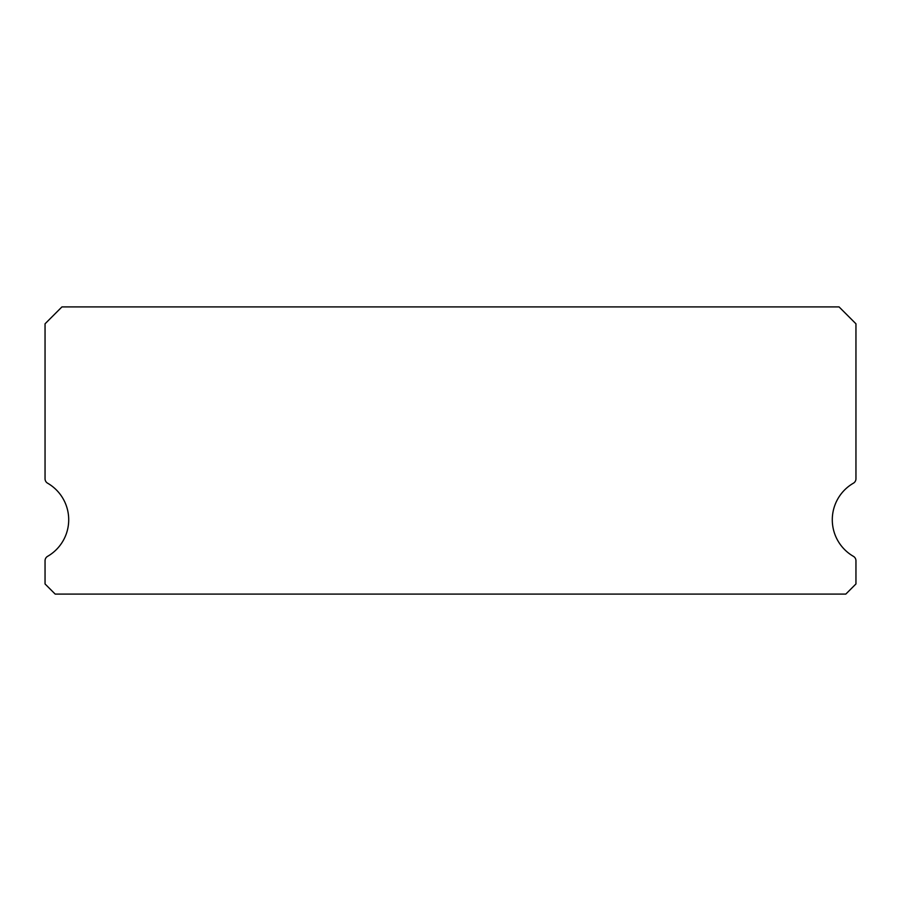 <?xml version="1.0" encoding="UTF-8"?>
<svg xmlns="http://www.w3.org/2000/svg" width="901" height="901" viewBox="0 0 901 901"><rect width="100%" height="100%" fill="white"/><g stroke="black" fill="none" stroke-linecap="round" stroke-linejoin="round"><path stroke-width="1.35" d="M853.416 556.345A42.234 42.234 0 0 1 853.416 483.184A5.068 5.068 0 0 0 855.95 478.803L855.95 323.797L839.056 306.903L61.944 306.903L45.05 323.797L45.05 478.803A5.068 5.068 0 0 0 47.584 483.184A42.234 42.234 0 0 1 47.584 556.345A5.068 5.068 0 0 0 45.05 560.726L45.05 583.961L55.186 594.097L845.814 594.097L855.95 583.961L855.95 560.726A5.068 5.068 0 0 0 853.416 556.345M45.05 323.797L45.05 478.803M855.95 583.961L855.95 560.726"/></g></svg>
